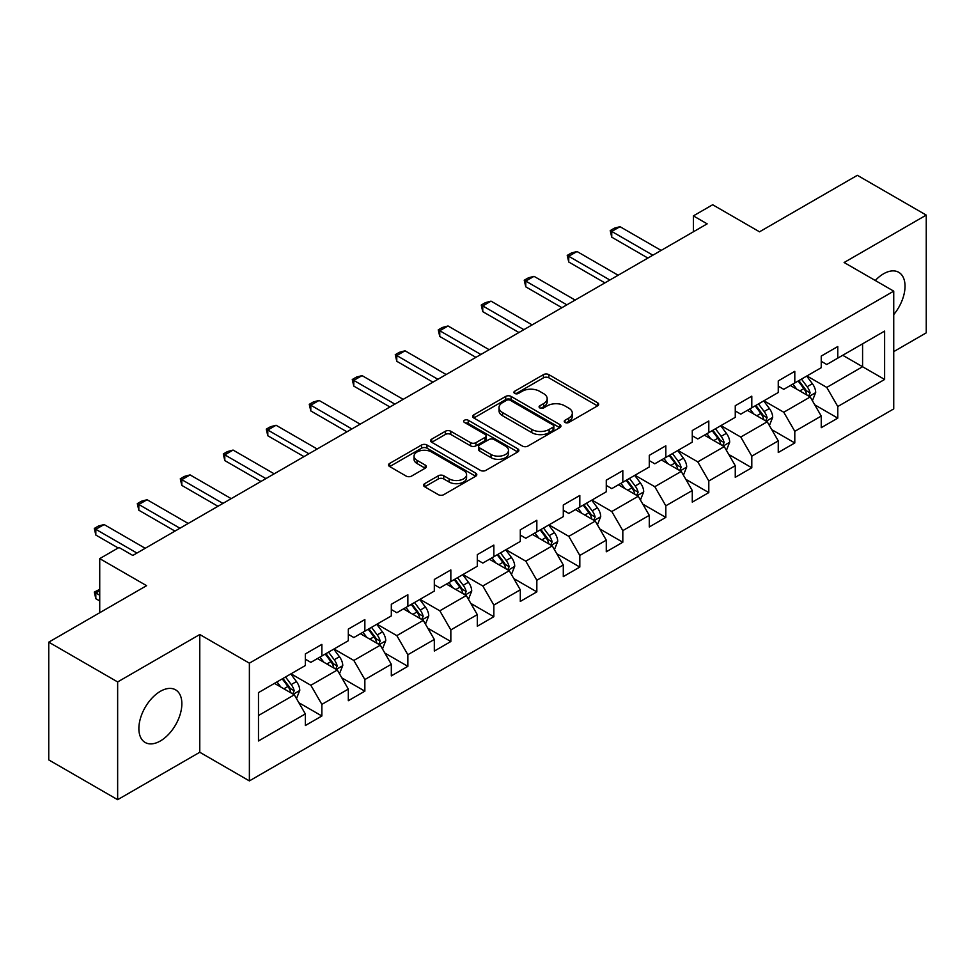<?xml version="1.0" encoding="UTF-8"?>
<svg xmlns="http://www.w3.org/2000/svg" width="975" height="975" viewBox="0 0 975 975"><rect width="100%" height="100%" fill="white"/><g stroke="black" fill="none" stroke-linecap="round" stroke-linejoin="round"><path stroke-width="1.46" d="M565.025 422.467A2.681 1.548 0 0 0 568.803 422.467L597.553 405.868A3.827 2.206 0 0 0 598.674 404.308A3.827 2.206 0 0 0 597.553 402.748L548.852 374.632A3.827 2.206 0 0 0 543.441 374.632L514.702 391.231A2.681 1.548 0 0 0 513.923 392.328A2.681 1.548 0 0 0 514.702 393.413A2.681 1.548 0 0 0 518.493 393.413L522.21 391.268A12.236 7.069 0 0 1 539.528 391.268L543.587 393.607A12.236 7.069 0 0 1 547.17 398.617A12.236 7.069 0 0 1 543.587 403.613L539.857 405.758A2.681 1.548 0 0 0 539.077 406.855A2.681 1.548 0 0 0 539.857 407.94A2.681 1.548 0 0 0 543.648 407.94L547.365 405.795A12.236 7.069 0 0 1 564.683 405.795L568.742 408.135A12.236 7.069 0 0 1 572.325 413.132A12.236 7.069 0 0 1 568.742 418.129L565.025 420.286A2.681 1.548 0 0 0 564.232 421.371A2.681 1.548 0 0 0 565.025 422.467L565.025 420.286M160.363 740.963A30.396 17.55 120 0 0 180.229 714.175A30.396 17.55 120 0 0 175.561 689.825A30.396 17.55 120 0 0 160.363 691.324A30.396 17.55 120 0 0 140.51 718.112A30.396 17.55 120 0 0 145.165 742.475A30.396 17.55 120 0 0 160.363 740.963M893.734 314.596A30.396 17.55 120 0 0 898.731 272.305A30.396 17.55 120 0 0 883.533 273.804A30.396 17.55 120 0 0 875.27 280.495M424.686 483.649A3.827 2.206 0 0 0 423.564 485.209A3.827 2.206 0 0 0 424.686 486.781L438.348 494.666A3.827 2.206 0 0 0 443.759 494.666L475.678 476.239A3.827 2.206 0 0 0 476.799 474.667A3.827 2.206 0 0 0 475.678 473.107L426.989 445.002A3.827 2.206 0 0 0 421.578 445.002L389.659 463.43A3.827 2.206 0 0 0 388.538 464.99A3.827 2.206 0 0 0 389.659 466.55L406.161 476.08A3.827 2.206 0 0 0 411.572 476.08L425.234 468.195A3.827 2.206 0 0 0 426.355 466.623A3.827 2.206 0 0 0 425.234 465.063L417.044 460.346A10.238 5.911 0 0 1 414.046 456.166A10.238 5.911 0 0 1 420.371 450.706A10.238 5.911 0 0 1 431.523 451.986L463.576 470.498A10.238 5.911 0 0 1 466.574 474.667A10.238 5.911 0 0 1 460.261 480.127A10.238 5.911 0 0 1 449.109 478.847L443.759 475.763A3.827 2.206 0 0 0 438.348 475.763L424.686 483.649L424.686 486.781M893.734 351.622L926.25 332.841L926.25 215.097L857.354 175.317L759.513 231.806L712.664 204.75L693.371 215.889L707.155 223.848L132.807 555.445L119.023 547.487L99.73 558.626L99.73 612.727M117.646 681.939L117.646 799.683L199.777 752.261L199.777 634.518L117.646 681.939L48.75 642.159L146.591 585.67L99.73 558.626M199.777 634.518L249.381 663.158L893.734 291.147L893.734 408.903L249.381 780.902L249.381 663.158M926.25 215.097L844.118 262.507L893.734 291.147M522.478 446.087A3.827 2.206 0 0 0 527.889 446.087L559.808 427.659A3.827 2.206 0 0 0 560.93 426.099A3.827 2.206 0 0 0 559.808 424.539L511.119 396.423A3.827 2.206 0 0 0 505.708 396.423L473.789 414.85A3.827 2.206 0 0 0 472.668 416.41A3.827 2.206 0 0 0 473.789 417.982L522.478 446.087M465.526 423.04A2.681 1.548 0 0 1 468.244 423.43L517.701 451.973L485.83 470.377A3.827 2.206 0 0 1 480.419 470.377L431.718 442.26L431.718 439.14A3.827 2.206 0 0 0 430.597 440.7A3.827 2.206 0 0 0 431.718 442.26M431.718 439.14L445.38 431.255A3.827 2.206 0 0 1 450.791 431.255L470.547 442.65A3.827 2.206 0 0 0 475.958 442.65L485.014 437.422A3.827 2.206 0 0 0 486.135 435.862A3.827 2.206 0 0 0 485.014 434.302L464.453 422.431A2.681 1.548 0 0 1 463.673 421.334A2.681 1.548 0 0 1 465.319 419.908A2.681 1.548 0 0 1 468.244 420.237L517.749 448.829A3.827 2.206 0 0 1 518.871 450.389A3.827 2.206 0 0 1 517.749 451.949L517.749 448.829M117.646 799.683L48.75 759.903L48.75 642.159M298.85 702.707L321.872 715.991L321.872 704.377L348.319 689.093L348.319 700.708L364.857 691.165L364.857 679.551L391.316 664.28L391.316 675.894L407.855 666.339L407.855 654.725L434.314 639.454L434.314 651.068L450.84 641.526L450.84 629.911L477.299 614.628L477.299 626.243L493.837 616.7L493.837 605.085L520.297 589.814L520.297 601.429L536.835 591.874L536.835 580.259L563.294 564.988L563.294 576.603L579.82 567.06L579.82 555.445L606.279 540.162L606.279 551.777L622.818 542.234L622.818 530.619L649.277 515.348L649.277 526.963L665.815 517.408L665.815 505.793L692.274 490.523L692.274 502.137L708.801 492.594L708.801 480.98L735.26 465.697L735.26 477.311L751.798 467.768L751.798 456.154L778.257 440.883L778.257 452.497L794.796 442.942L794.796 431.328L821.243 416.057L821.243 427.672L837.781 418.129L837.781 406.514L884.63 379.458L884.63 331.086L862.582 343.822L862.582 366.734L884.63 379.458M321.872 715.991L305.333 725.534L305.333 713.919L258.485 740.963L258.485 692.603L305.333 665.547L305.333 653.932L321.872 644.39L321.872 656.004L348.319 640.721L348.319 629.107L364.857 619.564L364.857 631.178L391.316 615.908L391.316 604.293L407.855 594.738L407.855 606.352L434.314 591.082L434.314 579.467L450.84 569.924L450.84 581.539L477.299 566.256L477.299 554.641L493.837 545.098L493.837 556.713L520.297 541.442L520.297 529.827L536.835 520.272L536.835 531.887L563.294 516.616L563.294 505.001L579.82 495.458L579.82 507.073L606.279 491.79L606.279 480.175L622.818 470.633L622.818 482.247L649.277 466.976L649.277 455.362L665.815 445.807L665.815 457.421L692.274 442.15L692.274 430.536L708.801 420.993L708.801 432.607L735.26 417.324L735.26 405.71L751.798 396.167L751.798 407.782L778.257 392.511L778.257 380.896L794.796 371.341L794.796 382.956L821.243 367.685L821.243 356.07L837.781 346.527L837.781 358.142L884.63 331.086M317.46 658.552L337.301 670.008L310.842 685.279L291.001 673.822M305.333 659.185L310.842 662.366L321.872 656.004M310.842 685.279L321.872 704.377M337.301 670.008L348.319 689.093M360.445 633.726L380.299 645.182L353.84 660.453L333.986 648.997M348.319 634.359L353.84 637.54L364.857 631.178M353.84 660.453L364.857 679.551M380.299 645.182L391.316 664.28M403.443 608.9L423.284 620.356L396.825 635.639L376.984 624.183M391.316 609.546L396.825 612.727L407.855 606.352M396.825 635.639L407.855 654.725M423.284 620.356L434.314 639.454M446.44 584.086L466.282 595.542L439.822 610.813L419.981 599.357M434.314 584.72L439.822 587.901L450.84 581.539M439.822 610.813L450.84 629.911M466.282 595.542L477.299 614.628M489.426 559.26L509.267 570.716L482.82 585.987L462.967 574.531M477.299 559.894L482.82 563.075L493.837 556.713M482.82 585.987L493.837 605.085M509.267 570.716L520.297 589.814M532.423 534.434L552.264 545.89L525.805 561.173L505.964 549.717M520.297 535.08L525.805 538.261L536.835 531.887M525.805 561.173L536.835 580.259M552.264 545.89L563.294 564.988M575.421 509.62L595.262 521.077L568.803 536.347L548.962 524.891M563.294 510.254L568.803 513.435L579.82 507.073M568.803 536.347L579.82 555.445M595.262 521.077L606.279 540.162M618.406 484.794L638.247 496.251L611.788 511.522L591.947 500.065M606.279 485.428L611.788 488.609L622.818 482.247M611.788 511.522L622.818 530.619M638.247 496.251L649.277 515.348M661.403 459.968L681.245 471.425L654.786 486.708L634.944 475.252M649.277 460.614L654.786 463.795L665.815 457.421M654.786 486.708L665.815 505.793M681.245 471.425L692.274 490.523M704.389 435.155L724.242 446.611L697.783 461.882L677.942 450.426M692.274 435.788L697.783 438.969L708.801 432.607M697.783 461.882L708.801 480.98M724.242 446.611L735.26 465.697M747.386 410.329L767.227 421.785L740.768 437.056L720.927 425.6M735.26 410.962L740.768 414.143L751.798 407.782M740.768 437.056L751.798 456.154M767.227 421.785L778.257 440.883M790.384 385.503L810.225 396.959L783.766 412.242L763.925 400.786M778.257 386.149L783.766 389.33L794.796 382.956M783.766 412.242L794.796 431.328M810.225 396.959L821.243 416.057M842.741 355.278L862.582 366.734L826.763 387.416L806.922 375.96M821.243 361.323L826.763 364.504L837.781 358.142M826.763 387.416L837.781 406.514M199.777 752.261L249.381 780.902M693.371 215.889L693.371 231.806M258.485 715.516L294.304 694.822L274.462 683.365M294.304 694.822L305.333 713.919M814.771 404.844L837.781 418.129M771.773 429.658L794.796 442.942M728.788 454.484L751.798 467.768M685.791 479.31L708.801 492.594M642.793 504.124L665.815 517.408M599.808 528.95L622.818 542.234M556.81 553.776L579.82 567.06M513.825 578.589L536.835 591.874M470.827 603.415L493.837 616.7M427.83 628.241L450.84 641.526M384.845 653.055L407.855 666.339M341.847 677.881L364.857 691.165M566.085 422.845L568.742 421.322A12.236 7.069 0 0 0 572.325 416.313L572.325 413.132M547.17 398.617L547.17 401.798A12.236 7.069 0 0 1 543.587 406.794L540.93 408.318M597.504 405.905L548.852 377.825A3.827 2.206 0 0 0 543.441 377.825L515.775 393.79M559.76 427.696L511.119 399.604A3.827 2.206 0 0 0 505.708 399.604L473.838 418.007M553.044 427.196A2.681 1.548 0 0 0 553.837 426.099A2.681 1.548 0 0 0 553.044 425.003L510.303 400.323A2.681 1.548 0 0 0 506.525 400.323L502.6 402.59A12.236 7.069 0 0 0 499.017 407.587A12.236 7.069 0 0 0 502.6 412.583L531.814 429.451A12.236 7.069 0 0 0 549.132 429.451L553.044 427.196L553.044 430.377A2.681 1.548 0 0 0 553.837 429.28L553.837 426.099M499.017 407.587L499.017 410.78A12.236 7.069 0 0 0 502.6 415.777L502.6 412.583M553.044 430.377L549.132 432.644A12.236 7.069 0 0 1 531.814 432.644L502.6 415.777M431.779 442.297L445.38 434.436L445.38 431.255M486.135 435.862L486.135 439.043A3.827 2.206 0 0 1 485.014 440.602L475.958 445.831A3.827 2.206 0 0 1 470.547 445.831L450.791 434.436A3.827 2.206 0 0 0 445.38 434.436M491.034 454.484A10.238 5.911 0 0 0 502.186 455.764A10.238 5.911 0 0 0 508.499 450.304A10.238 5.911 0 0 0 505.501 446.123L494.215 439.603A3.827 2.206 0 0 0 488.804 439.603L479.737 444.844A3.827 2.206 0 0 0 478.615 446.404A3.827 2.206 0 0 0 479.737 447.964L491.034 454.484L491.034 457.665A10.238 5.911 0 0 0 502.186 458.945A10.238 5.911 0 0 0 508.499 453.485L508.499 450.304M478.615 446.404L478.615 449.585A3.827 2.206 0 0 0 479.737 451.145L479.737 447.964M491.034 457.665L479.737 451.145M466.574 474.667L466.574 477.847A10.238 5.911 0 0 1 460.261 483.308A10.238 5.911 0 0 1 449.109 482.028L443.759 478.944A3.827 2.206 0 0 0 438.348 478.944L424.747 486.805M414.046 456.166L414.046 459.347A10.238 5.911 0 0 0 417.044 463.527L417.044 460.346M425.185 468.219L417.044 463.527M475.629 476.263L426.989 448.183A3.827 2.206 0 0 0 421.578 448.183L389.707 466.574M812.407 400.737L815.685 392.474A10.323 5.96 -120 0 0 812.382 383.687L806.691 376.094M796.782 389.208L792.919 384.04M808.628 396.045L810.103 392.913A10.323 5.96 -120 0 0 807.142 386.709L801.462 379.117M798.866 380.603L805.179 389.025A5.265 3.035 60 0 1 806.142 390.622L810.103 392.913M798.147 381.018L803.839 388.611A10.323 5.96 60 0 1 806.8 394.826M652.86 255.194L611.739 231.453L611.739 237.181L610.228 230.575L614.36 228.187L620.003 226.675L661.123 250.417M647.9 258.058L611.739 237.181M620.003 226.675L611.739 231.453L610.228 230.575M769.409 425.563L772.688 417.3A10.323 5.96 -120 0 0 769.385 408.501L763.705 400.908M753.785 414.022L749.921 408.866M765.631 420.859L767.106 417.739A10.323 5.96 -120 0 0 764.156 411.523L758.465 403.93M755.881 405.429L762.194 413.851A5.265 3.035 60 0 1 763.145 415.447L767.106 417.739M755.162 405.844L760.841 413.437A10.323 5.96 60 0 1 763.803 419.652M726.412 450.377L729.69 442.126A10.323 5.96 -120 0 0 726.399 433.327L720.708 425.734M710.787 438.847L706.924 433.692M722.633 445.685L724.12 442.565A10.323 5.96 -120 0 0 721.159 436.349L715.467 428.756M712.883 430.243L719.197 438.677A5.265 3.035 60 0 1 720.147 440.273L724.12 442.565M712.164 430.67L717.856 438.263A10.323 5.96 60 0 1 720.805 444.466M609.862 280.02L568.742 256.279L568.742 262.007L567.231 255.401L571.362 253.012L577.017 251.501L618.138 275.243M604.902 282.884L568.742 262.007M577.017 251.501L568.742 256.279L567.231 255.401M566.877 304.834L525.757 281.092L525.757 286.821L524.233 280.227L528.377 277.838L534.02 276.327L575.14 300.068M561.905 307.698L525.757 286.821M534.02 276.327L525.757 281.092L524.233 280.227M683.426 475.203L686.705 466.94A10.323 5.96 -120 0 0 683.402 458.153L677.71 450.56M667.802 463.673L663.938 458.506M679.648 470.511L681.123 467.378A10.323 5.96 -120 0 0 678.173 461.175L672.482 453.582M669.898 455.069L676.199 463.491A5.265 3.035 60 0 1 677.162 465.087L681.123 467.378M669.167 455.483L674.858 463.076A10.323 5.96 60 0 1 677.82 469.292M640.429 500.017L643.707 491.766A10.323 5.96 -120 0 0 640.417 482.966L634.725 475.373M624.804 488.487L620.941 483.332M636.651 495.324L638.125 492.204A10.323 5.96 -120 0 0 635.176 485.989L629.484 478.396M626.901 479.895L633.214 488.317A5.265 3.035 60 0 1 634.164 489.913L638.125 492.204M626.182 480.309L631.873 487.902A10.323 5.96 60 0 1 634.822 494.118M597.431 524.842L600.71 516.592A10.323 5.96 -120 0 0 597.419 507.792L591.727 500.199M581.819 513.313L577.956 508.158M593.665 520.15L595.14 517.03A10.323 5.96 -120 0 0 592.178 510.815L586.499 503.222M583.903 504.709L590.216 513.143A5.265 3.035 60 0 1 591.167 514.739L595.14 517.03M583.184 505.135L588.876 512.728A10.323 5.96 60 0 1 591.825 518.932M523.88 329.66L482.759 305.918L482.759 311.647L481.248 305.041L485.379 302.652L491.022 301.141L532.143 324.882M518.919 332.524L482.759 311.647M491.022 301.141L482.759 305.918L481.248 305.041M480.882 354.486L439.762 330.744L439.762 336.472L438.25 329.867L442.382 327.478L448.037 325.967L489.158 349.708M475.922 357.35L439.762 336.472M448.037 325.967L439.762 330.744L438.25 329.867M437.897 379.299L396.776 355.558L396.776 361.286L395.253 354.693L399.397 352.304L405.039 350.793L446.16 374.534M432.937 382.163L396.776 361.286M405.039 350.793L396.776 355.558L395.253 354.693M554.446 549.668L557.724 541.405A10.323 5.96 -120 0 0 554.422 532.618L548.742 525.025M538.822 538.139L534.958 532.972M550.668 544.976L552.143 541.844A10.323 5.96 -120 0 0 549.193 535.641L543.502 528.048M540.918 529.535L547.219 537.956A5.265 3.035 60 0 1 548.182 539.553L552.143 541.844M540.199 529.949L545.878 537.542A10.323 5.96 60 0 1 548.84 543.758M394.899 404.125L353.779 380.384L353.779 386.112L352.268 379.507L356.399 377.118L362.054 375.607L403.163 399.348M389.939 406.989L353.779 386.112M362.054 375.607L353.779 380.384L352.268 379.507M511.448 574.482L514.727 566.231A10.323 5.96 -120 0 0 511.436 557.432L505.745 549.839M495.824 562.953L491.961 557.798M507.67 569.79L509.157 566.67A10.323 5.96 -120 0 0 506.196 560.454L500.504 552.862M497.92 554.361L504.233 562.782A5.265 3.035 60 0 1 505.184 564.379L509.157 566.67M497.201 554.775L502.893 562.368A10.323 5.96 60 0 1 505.842 568.583M351.902 428.951L310.793 405.21L310.793 410.938L309.27 404.332L313.402 401.944L319.057 400.433L360.177 424.174M346.942 431.815L310.793 410.938M319.057 400.433L310.793 405.21L309.27 404.332M468.451 599.308L471.729 591.057A10.323 5.96 -120 0 0 468.439 582.258L462.747 574.665M452.839 587.779L448.975 582.623M464.685 594.616L466.16 591.496A10.323 5.96 -120 0 0 463.198 585.28L457.519 577.688M454.923 579.174L461.236 587.608A5.265 3.035 60 0 1 462.199 589.205L466.16 591.496M454.204 579.601L459.895 587.194A10.323 5.96 60 0 1 462.857 593.397M308.917 453.765L267.796 430.024L267.796 435.752L266.272 429.146L270.416 426.77L276.059 425.258L317.18 449M303.956 456.629L267.796 435.752M276.059 425.258L267.796 430.024L266.272 429.146M425.466 624.134L428.744 615.871A10.323 5.96 -120 0 0 425.441 607.084L419.762 599.491M409.841 612.592L405.978 607.437M421.688 619.442L423.162 616.31A10.323 5.96 -120 0 0 420.213 610.106L414.521 602.513M411.938 604L418.238 612.422A5.265 3.035 60 0 1 419.201 614.018L423.162 616.31M411.218 604.415L416.898 612.008A10.323 5.96 60 0 1 419.859 618.223M265.919 478.591L224.798 454.85L224.798 460.578L223.287 453.972L227.419 451.583L233.074 450.072L274.182 473.813M260.959 481.455L224.798 460.578M233.074 450.072L224.798 454.85L223.287 453.972M382.468 648.948L385.747 640.697A10.323 5.96 -120 0 0 382.456 631.898L376.764 624.305M366.844 637.418L362.98 632.263M378.69 644.256L380.177 641.136A10.323 5.96 -120 0 0 377.215 634.92L371.524 627.327M368.94 628.826L375.253 637.248A5.265 3.035 60 0 1 376.204 638.844L380.177 641.136M368.221 629.241L373.913 636.833A10.323 5.96 60 0 1 376.862 643.049M222.922 503.405L181.813 479.676L181.813 485.404L180.29 478.798L184.421 476.409L190.076 474.898L231.197 498.639M217.961 506.281L181.813 485.404M190.076 474.898L181.813 479.676L180.29 478.798M339.483 673.774L342.761 665.511A10.323 5.96 -120 0 0 339.458 656.723L333.767 649.131M323.858 662.244L319.995 657.089M335.705 669.082L337.179 665.962A10.323 5.96 -120 0 0 334.218 659.746L328.538 652.153M325.942 653.64L332.256 662.074A5.265 3.035 60 0 1 333.218 663.67L337.179 665.962M325.223 654.067L330.915 661.659A10.323 5.96 60 0 1 333.877 667.863M179.936 528.231L138.816 504.489L138.816 510.217L137.304 503.612L141.436 501.235L147.079 499.724L188.199 523.453M174.976 531.095L138.816 510.217M147.079 499.724L138.816 504.489L137.304 503.612M296.485 698.6L299.764 690.337A10.323 5.96 -120 0 0 296.461 681.549L290.782 673.944M280.861 687.058L276.998 681.903M292.707 693.908L294.182 690.775A10.323 5.96 -120 0 0 291.233 684.572L285.541 676.979M282.957 678.466L289.27 686.888A5.265 3.035 60 0 1 290.221 688.484L294.182 690.775M282.238 678.88L287.918 686.473A10.323 5.96 60 0 1 290.879 692.689M99.73 590.704L95.818 592.958L99.73 595.225M95.818 598.687L94.307 592.081L95.818 592.958L95.818 598.687L99.73 600.953M94.307 592.081L99.73 589.351M136.939 553.057L95.818 529.315L95.818 535.043L94.307 528.438L98.438 526.049L104.093 524.538L145.214 548.279M118.194 547.962L95.818 535.043M104.093 524.538L95.818 529.315L94.307 528.438M568.742 421.322L568.742 418.129M539.857 407.94L539.857 405.758M543.587 406.794L543.587 403.613M514.702 393.413L514.702 391.231M543.441 377.825L543.441 374.632M548.852 377.825L548.852 374.632M597.553 405.868L597.553 402.748M473.789 417.982L473.789 414.85M505.708 399.604L505.708 396.423M511.119 399.604L511.119 396.423M559.808 427.659L559.808 424.539M531.814 432.644L531.814 429.451M549.132 432.644L549.132 429.451M450.791 434.436L450.791 431.255M470.547 445.831L470.547 442.65M475.958 445.831L475.958 442.65M485.014 440.602L485.014 437.422M468.244 423.43L468.244 420.237M438.348 478.944L438.348 475.763M443.759 478.944L443.759 475.763M449.109 482.028L449.109 478.847M425.234 468.195L425.234 465.063M389.659 466.55L389.659 463.43M421.578 448.183L421.578 445.002M426.989 448.183L426.989 445.002M475.678 476.239L475.678 473.107M809.201 396.374L815.612 392.681M807.142 386.709L812.382 383.687M799.805 390.951L803.839 388.611M766.216 421.2L772.614 417.495M764.156 411.523L769.385 408.501M756.807 415.764L760.841 413.437M723.218 446.014L729.629 442.321M721.159 436.349L726.399 433.327M713.81 440.59L717.856 438.263M680.221 470.84L686.632 467.147M678.173 461.175L683.402 458.153M670.824 465.416L674.858 463.076M637.236 495.666L643.634 491.961M635.176 485.989L640.417 482.966M627.827 490.23L631.873 487.902M594.238 520.479L600.649 516.787M592.178 510.815L597.419 507.792M584.829 515.056L588.876 512.728M551.241 545.305L557.651 541.612M549.193 535.641L554.422 532.618M541.844 539.882L545.878 537.542M508.255 570.131L514.666 566.426M506.196 560.454L511.436 557.432M498.847 564.696L502.893 562.368M465.258 594.945L471.668 591.252M463.198 585.28L468.439 582.258M455.861 589.522L459.895 587.194M422.26 619.771L428.671 616.078M420.213 610.106L425.441 607.084M412.864 614.347L416.898 612.008M379.275 644.597L385.686 640.892M377.215 634.92L382.456 631.898M369.866 639.161L373.913 636.833M336.278 669.411L342.688 665.718M334.218 659.746L339.458 656.723M326.881 663.987L330.915 661.659M293.292 694.237L299.691 690.544M291.233 684.572L296.461 681.549M283.883 688.813L287.918 686.473"/></g></svg>
